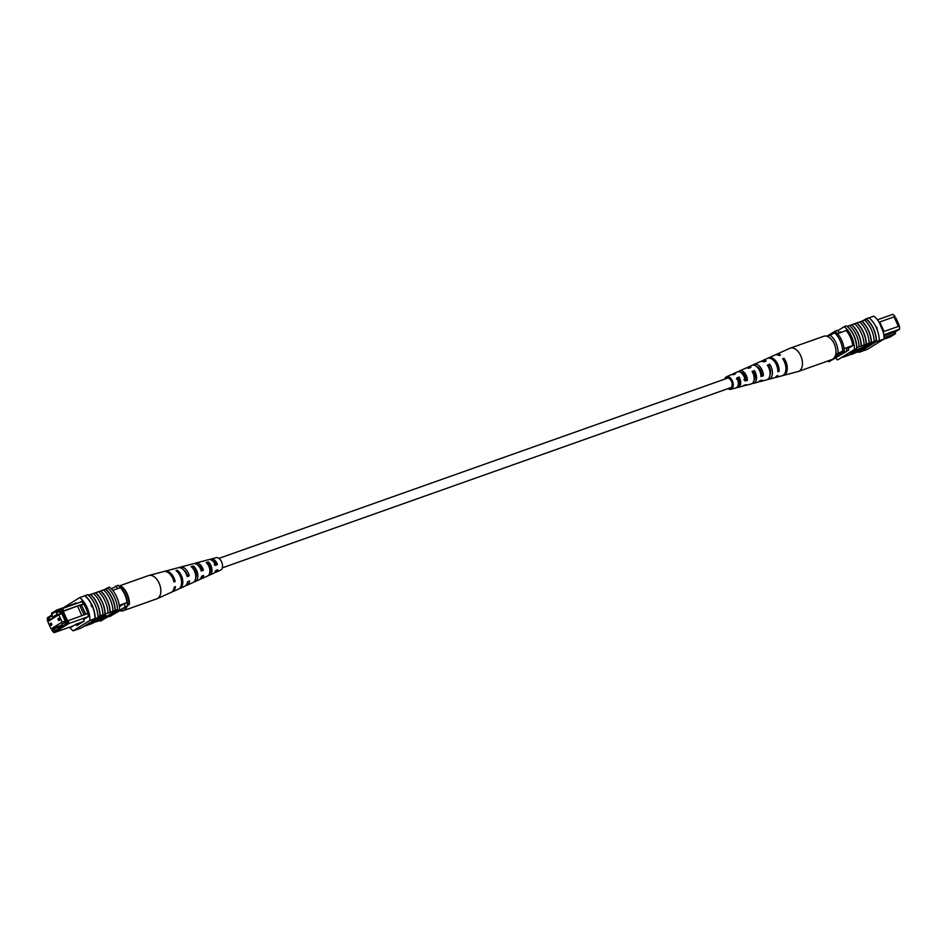 <?xml version="1.0" encoding="UTF-8"?>
<svg xmlns="http://www.w3.org/2000/svg" width="947" height="947" viewBox="0 0 947 947"><rect width="100%" height="100%" fill="white"/><g stroke="black" fill="none" stroke-linecap="round" stroke-linejoin="round"><path stroke-width="1.42" d="M218.923 558.387L727.189 378.255A5.031 3.042 70.5 0 1 731.498 381.369A5.031 3.042 70.5 0 1 730.551 387.737L222.285 567.869M215.135 564.649A5.031 3.042 70.5 0 1 214.851 561.76M50.605 623.173A1.172 0.71 -109.5 0 0 51.552 625.292A1.172 0.71 -109.5 0 0 50.605 623.173M58.3 618.391A1.172 0.71 -109.5 0 0 59.247 620.522A1.172 0.71 -109.5 0 0 58.3 618.391M58.797 614.769L47.788 621.611L51.055 628.915L62.064 622.072L58.797 614.769L61.886 613.68M62.064 622.072L65.154 620.972M51.055 628.915L61.235 625.304M88.059 616.722L68.752 623.564L54.062 632.691L73.369 625.849M48.463 620.628L47.539 620.794L48.321 620.309L48.664 621.066M52.014 628.571L52.677 630.039L51.896 630.524L53.198 631.85L67.284 623.102L67.083 621.09L85.538 614.331L81.229 604.695L79.714 605.228L84.023 614.863M62.739 611.348L61.437 610.022L56.489 613.1L55.814 611.573L51.612 614.177L51.434 613.325L56.678 610.069L57.365 611.584L62.076 608.661L64.1 610.708L61.957 611.833L66.314 621.563L67.083 621.09M51.612 614.177L52.298 615.704L47.35 618.77L47.539 620.794M49.362 620.64L48.842 619.468L52.357 618.77M54.808 617.255L50.404 619.468M52.854 617.941L52.511 617.184L57.4 614.141L57.743 614.899L61.792 613.467M61.543 612.898L57.743 614.899M60.194 613.384L59.85 612.626L61.082 611.857L65.817 622.463L61.804 623.978L62.147 624.736L57.246 627.778L56.915 627.021L53.577 630.063L52.783 628.299M48.842 619.468L50.191 618.983M61.2 612.141L59.85 612.626M58.098 615.207L52.511 617.184M119.251 605.334L127.028 602.576A17.756 10.748 -109.5 0 0 120.364 587.673A19.792 11.98 -109.5 0 0 118.15 585.222L111.308 588.809M112.717 590.383L120.364 587.673M109.296 616.296A20.1 12.169 -109.5 0 0 109.615 616.615L125.004 607.051A20.1 12.169 -109.5 0 0 124.519 603.476L119.429 606.636M55.814 611.573L56.678 610.069L76.234 603.144M47.35 618.77L47.397 617.787L51.955 614.946M61.437 610.022L62.076 608.661L81.892 601.629M109.615 616.615L127.514 606.163A20.1 12.169 -109.5 0 0 127.028 602.576M125.004 607.051L127.514 606.163M117.842 588.561A19.792 11.98 -109.5 0 0 115.629 586.11M65.603 621.978L64.254 622.463M60.549 625.73L56.915 627.021M61.957 611.833L79.655 605.192L64.1 610.708M81.229 604.695L85.846 614.272M83.514 603.831L81.205 604.648M68.444 620.439L68.752 623.564L67.284 623.102M85.538 614.331L87.811 613.585M63.236 611.241L67.545 620.865M77.559 606.163L81.833 615.704M83.632 604.008L81.584 604.742M56.489 613.1L57.365 611.584M54.062 632.691L53.198 631.85M127.466 605.583L129.36 604.399L127.537 604.458A18.431 11.151 -109.5 0 0 119.369 586.217L120.885 585.684A18.431 11.151 -109.5 0 1 120.908 585.708A18.431 11.151 -109.5 0 1 129.041 603.926M120.908 585.708L122.696 587.377A15.081 9.127 70.5 0 1 129.36 604.399M91.184 605.263L92.167 605.796L91.859 606.778L91.078 605.311M69.545 627.198A20.1 12.169 -109.5 0 0 73.156 630.844L89.929 620.403A20.1 12.169 -109.5 0 0 79.726 597.593L84.757 595.817A20.1 12.169 70.5 0 1 92.167 605.796L91.859 606.778M110.231 612.2L110.03 612.318A20.1 12.169 -109.5 0 0 107.248 600.445A20.1 12.169 -109.5 0 0 100.512 591.023L100.702 590.904A20.408 12.358 70.5 0 1 107.402 600.351A20.408 12.358 70.5 0 1 110.231 612.2L115.061 610.531A20.1 12.169 -109.5 0 0 112.267 598.67A20.1 12.169 -109.5 0 0 105.531 589.247L105.733 589.117A20.408 12.358 70.5 0 1 112.421 598.563A20.408 12.358 70.5 0 1 115.25 610.413L117.321 609.738A20.1 12.169 70.5 0 1 117.333 610.697L119.594 609.892A20.1 12.169 -109.5 0 0 109.39 587.081L104.158 589.732M98.488 591.745L100.512 591.023M105.2 613.976L105.01 614.094A20.1 12.169 -109.5 0 0 102.217 602.233A20.1 12.169 -109.5 0 0 95.481 592.81L95.671 592.68A20.408 12.358 70.5 0 1 102.371 602.126A20.408 12.358 70.5 0 1 105.2 613.976L110.03 612.318M93.457 593.52L95.481 592.81M103.507 589.957L105.531 589.247M105.733 589.117L107.994 588.324A20.408 12.358 70.5 0 1 114.694 597.77A20.408 12.358 70.5 0 1 117.511 609.608M100.702 590.904L103.472 589.922A20.408 12.358 70.5 0 1 110.16 599.368A20.408 12.358 70.5 0 1 112.989 611.217M84.757 595.817L84.946 595.675A20.408 12.358 70.5 0 1 92.321 605.689A20.408 12.358 70.5 0 1 95.162 618.521L98.228 617.468A20.1 12.169 -109.5 0 0 98.216 616.497L99.98 615.881A20.1 12.169 -109.5 0 0 90.45 594.586L90.652 594.467A20.408 12.358 70.5 0 1 97.34 603.914A20.408 12.358 70.5 0 1 100.169 615.763L105.01 614.094M84.946 595.675L87.704 594.692A20.408 12.358 70.5 0 1 95.079 604.719A20.408 12.358 70.5 0 1 97.932 617.551L95.162 618.521M90.652 594.467L93.41 593.485A20.408 12.358 70.5 0 1 100.11 602.931A20.408 12.358 70.5 0 1 102.939 614.781M95.671 592.68L98.441 591.709A20.408 12.358 70.5 0 1 105.141 601.156A20.408 12.358 70.5 0 1 107.97 612.993M73.156 630.844L81.442 627.897L98.228 617.468M87.763 594.752L88.024 594.657A20.1 12.169 70.5 0 1 88.698 595.213L90.45 594.586M97.624 617.846L105.318 614.603L105.662 615.372L94.416 619.835M106.916 616.627L103.661 617.207L99.293 619.918L106.916 616.627L106.573 615.87L104.17 616.296M93.268 622.179L93.102 623.173L84.307 626.287L89.716 623.611L99.684 620.699L104.655 617.61M106.762 616.296L117.321 609.738M92.167 605.796A20.1 12.169 70.5 0 1 94.96 618.628L89.929 620.403M119.594 609.892L100.548 621.125A20.1 12.169 70.5 0 1 99.873 620.581M107.757 588.407A20.1 12.169 -109.5 0 0 107.129 587.886M79.726 597.593L63.615 607.607M100.548 621.125L117.333 610.697M70.918 626.713A20.1 12.169 -109.5 0 0 71.274 627.151L76.127 624.132L76.802 625.647L84.236 621.031L83.561 619.516L88.414 616.497A20.1 12.169 -109.5 0 0 81.608 601.286L79.927 602.328M83.407 621.552L76.127 624.132M76.423 603.57L76.068 602.789L74.529 603.748M80.945 628.074L78.175 629.057M91.161 622.368L91.007 623.528M89.006 624.499L85.81 625.624L88.817 624.061M89.918 623.671L89.29 623.884M90.261 622.581L98.192 620.036L87.799 624.12L97.127 620.427L90.214 622.451M98.263 618.924L98.192 620.036M102.714 617.195L91.539 621.8L102.667 617.065M94.475 619.965L102.726 616.923L104.632 615.728L104.288 614.97M104.632 615.728L105.662 615.372M102.726 616.923L102.383 616.154M99.293 619.918L98.95 619.172M95.292 592.869L88.533 595.071M118.967 586.051L148.561 575.563A12.335 7.469 70.5 0 1 148.916 575.456A12.335 7.469 70.5 0 1 152.017 575.634A12.335 7.469 70.5 0 1 160.824 589.969A12.335 7.469 70.5 0 1 157.155 598.693A12.335 7.469 70.5 0 1 156.811 598.824L123.288 610.708A12.335 7.469 70.5 0 1 120.151 610.744M195.307 573.527A6.238 3.776 -109.5 0 0 196.266 575.018M209.299 567.549L210.329 567.217A5.54 3.35 -109.5 0 0 210.577 567.786M210.601 571.384A5.646 3.421 70.5 0 1 209.879 570.816M200.208 579.079A8.357 5.066 -109.5 0 0 201.368 578.806L207.547 576.025A7.801 4.723 -109.5 0 0 209.867 570.508A7.801 4.723 -109.5 0 0 206.174 562.565L208.423 561.962L208.529 563.796A5.836 3.539 70.5 0 1 210.802 569.277A5.836 3.539 70.5 0 1 209.678 572.994M185.683 585.637A9.671 5.86 -109.5 0 0 186.831 585.341L193.01 582.559A9.115 5.516 -109.5 0 0 195.721 576.119A9.115 5.516 -109.5 0 0 191.093 566.578L193.342 565.975L193.484 568.378A6.534 3.954 70.5 0 1 196.254 574.746A6.534 3.954 70.5 0 1 195.674 578.013M200.811 567.584A5.942 3.599 -109.5 0 0 201.309 569.893M214.756 563.856A5.315 3.22 70.5 0 1 214.626 562.802A5.315 3.22 70.5 0 1 214.661 561.571M201.368 578.806A8.357 5.066 -109.5 0 0 203.688 575.385L201.593 576.226A8.559 5.185 70.5 0 1 199.201 579.777L195.177 581.588A8.914 5.398 70.5 0 1 194.265 581.849L193.851 582.026M171.667 592.1A10.973 6.641 -109.5 0 0 172.307 591.875A10.973 6.641 -109.5 0 0 175.479 586.631L174.284 587.116A11.092 6.712 70.5 0 1 171.064 592.431L157.155 598.693M186.831 585.341A9.671 5.86 -109.5 0 0 189.589 581.008L187.494 581.849A9.861 5.978 70.5 0 1 184.665 586.311L179.717 588.537A10.31 6.238 70.5 0 1 179.09 588.762M214.72 572.497A7.055 4.273 -109.5 0 0 215.892 572.272A7.055 4.273 -109.5 0 0 217.763 569.751L215.667 570.591A7.245 4.392 70.5 0 1 213.726 573.243L209.713 575.054A7.612 4.605 70.5 0 1 209.192 575.231L208.056 575.729M209.453 567.502A7.055 4.273 -109.5 0 0 210.814 569.976M215.892 572.272L220.533 570.189A6.641 4.025 -109.5 0 0 222.498 565.501A6.641 4.025 -109.5 0 0 216.105 557.688L211.181 558.99A7.055 4.273 -109.5 0 0 210.127 559.547M208.423 561.962A7.612 4.605 70.5 0 1 211.974 569.68A7.612 4.605 70.5 0 1 209.713 575.054M193.342 565.975A8.914 5.398 70.5 0 1 197.828 575.291A8.914 5.398 70.5 0 1 195.177 581.588M172.307 591.875L178.486 589.093A10.417 6.309 -109.5 0 0 181.575 581.73A10.417 6.309 -109.5 0 0 176.012 570.615L177.302 570.272A10.31 6.238 70.5 0 1 182.783 581.257A10.31 6.238 70.5 0 1 179.717 588.537M186.95 575.338A8.914 5.398 70.5 0 1 186.251 572.757M204.54 560.742A7.612 4.605 70.5 0 1 204.635 560.719A7.612 4.605 70.5 0 1 204.718 560.695L202.469 561.299A7.801 4.723 -109.5 0 0 202.338 561.322L195.78 563.063A8.357 5.066 -109.5 0 0 194.715 563.583M188.82 564.933A8.914 5.398 70.5 0 1 189.234 564.791A8.914 5.398 70.5 0 1 189.637 564.708L187.388 565.312A9.115 5.516 -109.5 0 0 186.938 565.406L180.38 567.135A9.671 5.86 -109.5 0 0 179.303 567.62M172.212 569.36A10.31 6.238 70.5 0 1 172.839 569.123A10.31 6.238 70.5 0 1 173.597 569.005L172.318 569.348A10.417 6.309 -109.5 0 0 171.537 569.478L164.979 571.207A10.973 6.641 -109.5 0 0 164.34 571.432M148.916 575.456L163.665 571.55A11.092 6.712 70.5 0 1 173.976 581.932L175.183 581.446A10.973 6.641 -109.5 0 0 164.979 571.207M172.839 569.123L178.083 567.738A9.861 5.978 70.5 0 1 187.186 576.664L189.282 575.823A9.671 5.86 -109.5 0 0 180.38 567.135M189.234 564.791L193.484 563.666A8.559 5.185 70.5 0 1 201.285 571.041L203.38 570.201A8.357 5.066 -109.5 0 0 195.78 563.063M204.635 560.719L208.896 559.594A7.245 4.392 70.5 0 1 215.371 565.406L217.467 564.566A7.055 4.273 -109.5 0 0 211.181 558.99M185.34 571.538A6.641 4.025 -109.5 0 0 185.328 572.177M208.529 563.796L207.559 564.092M186.819 575.385L187.376 575.172A6.937 4.202 -109.5 0 0 183.978 570.343M200.965 570.023L201.877 569.68A6.238 3.776 -109.5 0 0 197.793 565.11M214.2 565.004L216.354 564.187A5.54 3.35 -109.5 0 0 211.986 560.364M126.78 606.625A12.335 7.469 70.5 0 1 123.288 610.708M177.302 570.272L177.385 571.822M209.145 574.45L209.192 575.231M175.183 581.446L173.727 580.961M189.282 575.823L187.376 575.172M203.38 570.201L201.877 569.68M217.467 564.566L216.354 564.187M894.986 318.429L895.945 318.085L899.212 325.389L898.253 325.732M899.212 325.389L898.336 325.934M877.455 319.802L892.938 314.309L895.104 316.476L879.775 321.98L895.104 316.476M894.323 316.961L898.537 326.372M883.918 336.031L894.891 332.148L899.603 329.213L899.461 326.206L899.603 329.213L883.776 334.824M895.045 332.054L895.566 333.675L884.036 337.759M883.184 331.758L879.053 322.051M846.216 330.539L837.468 333.652M852.856 345.466L844.061 348.579M883.385 339.393L890.322 336.931L895.566 333.675L894.891 332.148M846.287 347.786A19.792 11.98 70.5 0 1 846.748 351.325L828.85 361.778A20.1 12.169 70.5 0 1 828.033 360.949M826.849 336.256L834.875 331.272A20.1 12.169 70.5 0 1 835.858 332.29M839.622 332.882A20.1 12.169 70.5 0 0 837.385 330.385L834.875 331.272M844.073 350.568A19.792 11.98 70.5 0 1 844.239 352.213L828.85 361.778M845.198 330.905L846.062 330.361A20.1 12.169 70.5 0 1 852.868 345.572L848.015 348.591L848.701 350.106L844.239 352.213M883.717 331.557L899.307 326.099M894.951 316.369L892.938 314.309M898.36 326.431L894.098 316.902M884.036 331.509L879.775 321.98M827.489 336.481L836.071 332.219A18.431 11.151 70.5 0 1 844.239 350.461L838.024 353.255A15.081 9.127 -109.5 0 0 829.856 335.001M835.645 354.734L838.024 353.255M835.23 356.06L844.239 350.461M834.567 332.752A18.431 11.151 70.5 0 1 842.735 350.994M877.182 328.467L876.224 327.922L876.508 326.94L877.289 328.408M864.706 320.193L866.233 319.66A20.1 12.169 70.5 0 0 865.558 319.103L866.055 318.926A20.1 12.169 70.5 0 1 876.259 341.737L875.762 341.914A20.1 12.169 -109.5 0 0 875.75 340.944L874.188 341.453A20.408 12.358 -109.5 0 0 871.358 329.603A20.408 12.358 -109.5 0 0 864.658 320.157L861.699 321.258A20.1 12.169 70.5 0 1 868.435 330.681A20.1 12.169 70.5 0 1 871.228 342.554L869.157 343.228A20.408 12.358 -109.5 0 0 866.327 331.379A20.408 12.358 -109.5 0 0 859.639 321.944L856.68 323.045A20.1 12.169 70.5 0 1 863.404 332.456A20.1 12.169 70.5 0 1 866.197 344.329L864.126 345.016A20.408 12.358 -109.5 0 0 861.308 333.166A20.408 12.358 -109.5 0 0 854.608 323.72L849.625 325.543M851.649 324.821A20.1 12.169 70.5 0 1 858.384 334.244A20.1 12.169 70.5 0 1 861.178 346.117L859.107 346.791A20.408 12.358 -109.5 0 0 856.277 334.942A20.408 12.358 -109.5 0 0 849.577 325.508L847.127 326.419A20.1 12.169 -109.5 0 0 846.452 325.875L844.191 326.668A20.1 12.169 70.5 0 1 854.395 349.49L837.61 359.919A20.1 12.169 70.5 0 1 835.692 358.191M859.107 346.791L856.846 347.596A20.408 12.358 -109.5 0 0 854.016 335.747A20.408 12.358 -109.5 0 0 847.316 326.301M864.126 345.016L861.368 345.998A20.408 12.358 -109.5 0 0 858.538 334.149A20.408 12.358 -109.5 0 0 851.838 324.703M879.23 340.648A20.408 12.358 -109.5 0 0 876.389 327.816A20.408 12.358 -109.5 0 0 869.003 317.801L866.245 318.784A20.408 12.358 -109.5 0 1 873.619 328.798A20.408 12.358 -109.5 0 1 876.46 341.63L879.23 340.648L876.46 341.63M874.188 341.453L871.418 342.435A20.408 12.358 -109.5 0 0 868.588 330.586A20.408 12.358 -109.5 0 0 861.9 321.14M869.157 343.228L866.398 344.211A20.408 12.358 -109.5 0 0 863.569 332.361A20.408 12.358 -109.5 0 0 856.869 322.915M869.074 317.861L873.844 316.156A20.1 12.169 70.5 0 1 884.06 338.979L867.274 349.407L858.976 352.343L875.762 341.914M859.237 351.207L858.302 351.787A20.1 12.169 -109.5 0 0 858.976 352.343M858.302 351.787L853.59 353.515A20.408 12.358 70.5 0 1 853.543 353.48L853.59 353.515M851.542 354.45L862.729 349.845L851.542 354.45L851.199 353.681L852.691 352.758M858.669 349.017L859.012 349.774L869.405 345.702L860.077 349.384L866.458 347.525L858.598 350.13L858.669 349.017L863.995 346.732M863.628 346.933L863.759 345.88L872.554 342.767L872.897 343.524L867.488 346.2L864.102 346.638L872.897 343.524M857.911 349.893L850.288 353.184L853.543 352.615L857.911 349.893L857.58 349.135L852.217 351.444M851.448 354.237L843.528 357.078A20.408 12.358 70.5 0 1 843.493 357.043M875.75 340.944L872.613 342.897M856.846 347.596L856.644 347.715A20.1 12.169 70.5 0 1 856.656 348.685L854.395 349.49M843.528 357.078L842.842 357.268M856.68 323.045L854.644 323.756M861.699 321.258L859.675 321.98M859.474 352.166L862.244 351.183M884.06 338.979L879.029 340.754M856.656 348.685L837.61 359.919M856.644 347.715A20.1 12.169 -109.5 0 0 847.127 326.419M837.704 330.704L844.191 326.668M847.861 350.627L846.736 351.029M839.385 332.575L840.534 331.864L840.806 332.468M865.558 319.103L862.776 320.82M855.259 323.543L854.218 323.862M854.135 323.685L853.354 324.17M865.357 345.927L865.7 346.685L866.103 346.057M868.198 345.324L871.394 344.187L868.198 345.324M864.102 346.638L863.759 345.88M854.49 352.615L865.665 348.023L854.277 352.154M782.66 375.568A11.092 6.712 -109.5 0 0 783.335 375.45L798.084 371.544A12.335 7.469 -109.5 0 0 798.439 371.437L831.951 359.552A12.335 7.469 -109.5 0 0 835.55 355.113A12.335 7.469 -109.5 0 0 832.993 341.536A12.335 7.469 -109.5 0 0 823.712 336.292L790.189 348.176A12.335 7.469 -109.5 0 0 789.845 348.307L775.936 354.569A11.092 6.712 -109.5 0 0 775.333 354.9M798.439 371.437A12.335 7.469 -109.5 0 0 802.026 366.998A12.335 7.469 -109.5 0 0 796.96 350.331A12.335 7.469 -109.5 0 0 790.189 348.176M746.07 378.563L745.739 378.67A6.238 3.776 70.5 0 1 744.579 374.87M759.151 369.721A6.937 4.202 70.5 0 1 759.092 368.205M760.69 373.899L761.577 373.615M730.007 379.191A5.54 3.35 70.5 0 1 730.03 378.93A5.315 3.22 -109.5 0 0 727.012 378.019A5.315 3.22 -109.5 0 0 726.195 378.611M740.85 372.526A5.942 3.599 70.5 0 1 743.561 373.686A5.942 3.599 70.5 0 1 746.153 379.143L747.443 380.327A7.801 4.723 70.5 0 0 743.951 372.254A7.801 4.723 70.5 0 0 739.453 370.975L745.632 368.194A8.357 5.066 70.5 0 1 748.627 368.312L750.912 367.365A8.559 5.185 -109.5 0 0 747.799 367.223A8.559 5.185 -109.5 0 0 746.792 367.921M756.7 366.631A6.641 4.025 70.5 0 1 758.713 367.827A6.641 4.025 70.5 0 1 761.648 374.278L763.306 375.817A9.115 5.516 70.5 0 0 759.245 365.933A9.115 5.516 70.5 0 0 753.99 364.441L760.169 361.659A9.671 5.86 70.5 0 1 763.933 361.932L766.206 360.985A9.861 5.978 -109.5 0 0 762.335 360.689A9.861 5.978 -109.5 0 0 761.317 361.363M755.09 377.202A6.641 4.025 70.5 0 1 753.066 372.727M739.5 380.836A5.942 3.599 70.5 0 1 738.577 378.374M738.317 383.026A5.836 3.539 -109.5 0 0 738.79 383.523A5.836 3.539 -109.5 0 0 739.37 383.985M767.91 358.238A10.417 6.309 70.5 0 1 768.514 357.907L774.693 355.125A10.973 6.641 70.5 0 1 779.227 355.575L780.529 355.042A11.092 6.712 -109.5 0 0 775.936 354.569M759.506 368.691A9.861 5.978 -109.5 0 0 761.092 373.781M724.715 379.131A6.641 4.025 70.5 0 1 726.467 376.811L731.108 374.728A7.055 4.273 70.5 0 1 733.321 374.704L735.606 373.745A7.245 4.392 -109.5 0 0 733.274 373.757A7.245 4.392 -109.5 0 0 732.28 374.503M731.404 380.765A7.245 4.392 -109.5 0 0 732.161 382.979M726.467 376.811A6.641 4.025 70.5 0 1 730.303 377.9A6.641 4.025 70.5 0 1 733.25 384.541A6.641 4.025 70.5 0 1 730.895 389.312A6.641 4.025 70.5 0 1 728.077 388.613M747.443 380.327L745.076 381.002A7.612 4.605 -109.5 0 0 741.679 373.189A7.612 4.605 -109.5 0 0 737.287 371.946L733.274 373.757M738.459 371.698A7.801 4.723 70.5 0 1 739.453 370.975M763.306 375.817L760.95 376.492A8.914 5.398 -109.5 0 0 756.961 366.868A8.914 5.398 -109.5 0 0 751.823 365.412L747.799 367.223M752.972 365.128A9.115 5.516 70.5 0 1 753.99 364.441M768.514 357.907A10.417 6.309 70.5 0 1 774.528 359.611A10.417 6.309 70.5 0 1 779.168 371.295L777.818 371.686A10.31 6.238 -109.5 0 0 773.226 360.144A10.31 6.238 -109.5 0 0 767.283 358.463L762.335 360.689M754.723 379.321A9.115 5.516 70.5 0 1 754.191 378.682M739.571 383.097A7.801 4.723 70.5 0 1 737.512 378.8M736.873 387.453A7.245 4.392 -109.5 0 0 738.104 387.406L742.365 386.281A7.612 4.605 -109.5 0 0 743.869 385.311L746.236 384.648A7.801 4.723 70.5 0 1 744.662 385.678A7.801 4.723 70.5 0 1 743.431 385.737M752.285 383.417A8.559 5.185 -109.5 0 0 753.516 383.334L757.766 382.209A8.914 5.398 -109.5 0 0 759.743 380.812L762.098 380.138A9.115 5.516 70.5 0 1 760.062 381.594A9.115 5.516 70.5 0 1 758.843 381.7M767.697 379.38A9.861 5.978 -109.5 0 0 768.917 379.262L774.161 377.877A10.31 6.238 -109.5 0 0 776.611 375.995L777.961 375.616A10.417 6.309 70.5 0 1 775.463 377.522A10.417 6.309 70.5 0 1 774.788 377.64M783.335 375.45A11.092 6.712 -109.5 0 0 783.986 358.262L782.684 358.806A10.973 6.641 70.5 0 1 782.021 375.793L775.463 377.522M768.917 379.262A9.861 5.978 -109.5 0 0 769.662 364.216L767.39 365.163A9.671 5.86 70.5 0 1 766.62 379.865L760.062 381.594M753.516 383.334A8.559 5.185 -109.5 0 0 754.368 370.585L752.084 371.532A8.357 5.066 70.5 0 1 751.22 383.937L744.662 385.678M738.104 387.406A7.245 4.392 -109.5 0 0 739.062 376.977L736.79 377.924A7.055 4.273 70.5 0 1 735.819 388.01L730.895 389.312M760.796 374.538L761.648 374.278M743.845 379.865L746.153 379.143M729.557 388.081A5.315 3.22 -109.5 0 0 730.563 388.033A5.315 3.22 -109.5 0 0 732.374 384.174A5.315 3.22 -109.5 0 0 730.019 378.907M769.994 374.811A7.043 4.262 -109.5 0 0 769.023 366.513L768.348 366.773M753.978 380.54A6.345 3.835 -109.5 0 0 753.859 372.42L752.818 372.822M737.962 385.749A5.646 3.421 -109.5 0 0 738.684 378.338L736.423 379.226M777.771 370.005L779.168 371.295M783.489 360.026L783.986 358.262M769.023 366.513L769.662 364.216M753.859 372.42L754.368 370.585M738.684 378.338L739.062 376.977M864.339 347.49L864.031 346.791"/></g></svg>

